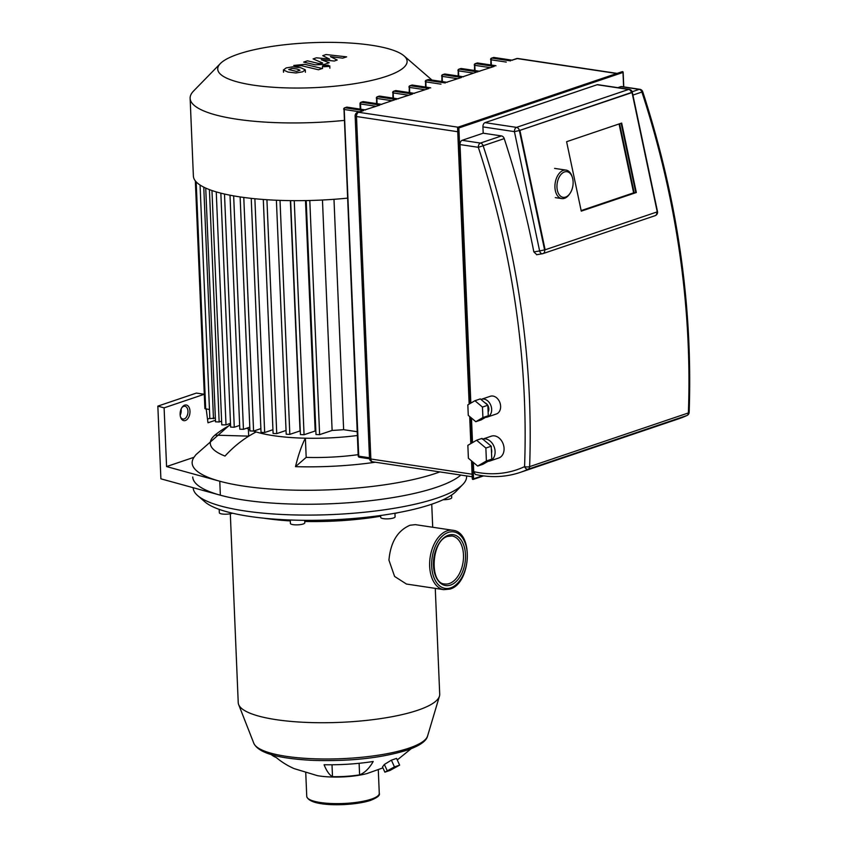 <?xml version="1.0" encoding="UTF-8"?>
<svg xmlns="http://www.w3.org/2000/svg" width="847" height="847" viewBox="0 0 847 847"><rect width="100%" height="100%" fill="white"/><g stroke="black" fill="none" stroke-linecap="round" stroke-linejoin="round"><path stroke-width="1.27" d="M581.169 210.712L636.33 192.523L581.264 211.147L566.601 141.703L621.666 123.08L636.33 192.523M634.159 192.788L619.581 123.778M519.92 130.47L545.129 249.791L657.24 211.877L632.042 92.556L519.38 130.544A3.6 2.71 -108.7 0 0 516.511 127.378A3.6 2.202 98.5 0 0 514.425 131.624L519.38 130.544L632.296 92.207A3.6 3.6 0 0 0 629.31 89.39A3.6 2.202 98.5 0 0 628.633 89.454A3.6 2.71 71.3 0 1 631.491 92.619L632.042 92.556M545.129 249.791L539.624 250.945A3.6 2.35 80.4 0 0 542.461 253.74A3.6 2.35 80.4 0 0 542.705 253.677A3.6 2.71 -108.7 0 0 543.012 253.592A3.6 2.71 -108.7 0 0 544.579 249.854L519.38 130.544M485.553 417.327A9.359 7.051 -108.7 0 0 487.332 417.052A9.359 7.051 -108.7 0 0 491.461 407.587A9.359 7.051 -108.7 0 0 483.955 399.096A9.359 7.051 -108.7 0 0 481.34 399.308A9.359 7.051 -108.7 0 0 480.958 399.456M481.34 399.308L490.307 396.28A9.359 7.051 71.3 0 1 492.922 396.057A9.359 7.051 71.3 0 1 500.429 404.559A9.359 7.051 71.3 0 1 496.3 414.014L487.332 417.052M487.957 461.371A11.519 8.682 -108.7 0 0 489.788 461.033A11.519 8.682 -108.7 0 0 494.86 449.386A11.519 8.682 -108.7 0 0 485.627 438.937A11.519 8.682 -108.7 0 0 482.769 439.095M482.398 439.201L491.366 436.163A11.519 8.682 71.3 0 1 494.595 435.898A11.519 8.682 71.3 0 1 503.827 446.358A11.519 8.682 71.3 0 1 498.756 457.994L489.788 461.033M536.776 254.672L533.854 251.919A728.78 549.195 -108.7 0 0 504.23 138.612A3.6 2.71 71.3 0 0 501.498 135.933L483.192 133.191L462.113 140.316A3.6 2.202 -81.5 0 0 460.016 144.572L470.847 403.108M483.192 133.191L482.928 126.902A3.6 2.202 -81.5 0 1 485.024 122.646L597.135 84.732A3.6 2.202 -81.5 0 1 597.813 84.668L629.31 89.39M639.856 89.306A3.6 2.202 98.5 0 0 639.167 89.38A3.6 2.71 71.3 0 1 641.899 92.048L642.735 91.751A3.6 3.6 0 0 0 639.856 89.306L621.539 86.563A3.6 2.202 -81.5 0 0 620.862 86.627L617.802 87.665M687.086 415.443L678.902 418.736A135.202 101.884 71.3 0 0 686.928 415.506A3.6 2.361 64.9 0 0 687.086 415.443A3.6 3.6 0 0 0 689.162 412.32A3.6 1.069 -177.9 0 1 688.378 412.944A3.6 2.71 71.3 0 1 686.928 415.506L528.179 469.196A3.6 2.71 -108.7 0 0 529.619 466.633A3.6 1.069 -177.9 0 1 524.568 466.633A3.6 2.361 64.9 0 0 528.179 469.196A135.202 101.884 -108.7 0 1 520.153 472.425C505.839 477.2 490.9 477.877 475.336 474.458L473.727 471.663L473.335 462.42M471.483 418.058L472.51 442.621M621.147 123.26L635.79 192.597L581.243 211.041M365.025 109.845L379.954 105.06L364.909 109.888M381.351 104.329L394.766 99.787L381.235 104.361M397.677 98.803L412.595 94.017L397.561 98.845M414.003 93.286L428.921 88.501L413.887 93.329M446.644 82.244L461.562 77.458L446.528 82.286M462.97 76.728L476.385 72.186L462.854 76.759M479.296 71.201L494.214 66.415L479.18 71.243M458.015 127.198L358.599 112.28A3.6 2.71 -108.7 0 0 357.593 112.365L363.628 110.576L345.057 107.791L346.847 107.188A1.44 0.879 -81.5 0 1 347.122 107.156A1.44 0.879 -81.5 0 1 347.376 107.262M616.764 73.509L517.358 58.591A3.6 2.202 -81.5 0 1 518.036 58.517A3.6 3.6 0 0 0 516.342 58.676A3.6 2.71 71.3 0 1 517.358 58.591L511.821 60.201M477.666 466.062L483.044 464.241L491.779 459.138L491.239 446.221L481.964 438.418L476.586 440.239L467.851 445.342L468.391 458.259L477.666 466.062L486.4 460.959L485.86 448.042L476.586 440.239M491.239 446.221L485.86 448.042M491.779 459.138L486.4 460.959M491.525 453.113A7.2 5.431 -108.7 0 0 491.345 448.719M475.802 421.711L481.191 419.89L488.285 415.739L487.84 405.247L480.313 398.905L474.923 400.726L467.83 404.866L468.275 415.358L475.802 421.711L482.906 417.56L482.462 407.068L474.923 400.726M487.84 405.247L482.462 407.068M488.285 415.739L482.906 417.56M488.126 411.991A5.76 4.341 -108.7 0 0 487.851 405.459M487.586 405.025A5.76 4.341 -108.7 0 0 484.96 402.823M581.148 210.596L633.62 192.851L619.062 123.958M635.79 192.597L633.62 192.851M572.35 177.341L572.032 176.377A14.399 8.83 98.5 0 0 566.05 170.109A14.399 8.83 98.5 0 0 563.329 170.374A14.399 8.83 98.5 0 0 554.954 185.218A14.399 8.83 98.5 0 0 561.773 198.59A14.399 8.83 98.5 0 0 564.494 198.325A14.399 8.83 98.5 0 0 569.332 194.355L569.915 193.529A12.959 7.941 -81.5 0 1 565.563 197.097A12.959 7.941 -81.5 0 1 556.966 187.251A12.959 7.941 -81.5 0 1 564.515 171.941A12.959 7.941 -81.5 0 1 572.35 177.341A12.959 7.941 -81.5 0 1 569.915 193.529M435.273 588.369L439.709 694.201A100.825 23.96 177.6 0 1 439.455 696.17A100.825 23.96 177.6 0 1 417.751 710.252A100.825 23.96 177.6 0 1 310.097 722.544A100.825 23.96 177.6 0 1 238.653 704.588A100.825 23.96 177.6 0 1 238.229 702.65L230.32 513.78M406.444 584.038L394.607 576.447L388.942 560.185C390.52 542.281 397.539 530.635 410.001 525.246L415.358 524.642L452.817 530.275A30.026 18.401 98.5 0 0 447.142 530.825A30.026 18.401 98.5 0 0 429.662 566.294A30.026 18.401 98.5 0 0 443.902 589.671L406.444 584.038M384.877 772.157L382.495 766.927L384.369 764.449L391.388 760.161L396.565 758.414L399.636 765.148L390.054 770.41L384.877 772.157L394.448 766.895L399.636 765.148M391.388 760.161L394.448 766.895M384.369 764.449L387.079 770.41M382.929 767.89L366.867 773.597A36.294 8.629 177.6 0 1 317.456 775.661L294.142 768.621A97.363 85.092 113.7 0 1 276.302 757.578A72.344 17.194 -2.4 0 1 271.389 754.719L271.146 754.529M332.5 776.667A97.363 23.081 -89 0 1 324.083 764.746A72.344 17.194 -2.4 0 0 373.209 761.485A97.363 41.281 81 0 1 359.604 774.867A39.894 9.476 177.6 0 1 332.5 776.667L332.003 764.777M359.117 763.295L359.604 774.867M263.957 518.205A105.144 24.987 -2.4 0 0 290.299 520.916M304.74 521.487A105.144 24.987 -2.4 0 0 380.652 516.215M394.946 513.42A105.144 24.987 -2.4 0 0 398.641 512.562M197.679 495.611L204.932 501.89A129.633 30.799 -2.4 0 0 331.484 519.867A129.633 30.799 -2.4 0 0 456.088 491.366L462.79 484.495A136.833 32.514 177.6 0 1 331.262 514.595A136.833 32.514 177.6 0 1 197.679 495.611A136.833 32.514 177.6 0 1 193.19 487.84L193.19 487.713M290.256 520.005L290.405 523.446A7.2 1.715 -2.4 0 0 295.264 524.854A7.2 1.715 -2.4 0 0 303.226 523.986A7.2 1.715 -2.4 0 0 304.793 522.843L304.687 520.333M380.737 517.263A7.2 1.715 -2.4 0 0 380.705 517.443A7.2 1.715 -2.4 0 0 380.748 517.623A7.2 1.715 -2.4 0 0 388.339 518.83A7.2 1.715 -2.4 0 0 395.094 516.839L394.946 513.24M443.129 499.73A7.2 1.715 -2.4 0 0 451.726 497.687L451.61 495.029M219.193 509.375L219.341 512.774A7.2 1.715 -2.4 0 0 227.345 514.14A7.2 1.715 -2.4 0 0 232.491 513.197M466.591 475.919L466.612 476.374A136.833 32.514 177.6 0 1 462.79 484.495M157.838 406.126L196.409 393.082L204.286 394.268L164.106 407.852L157.838 406.126L160.888 478.82L220.358 495.199A136.833 32.514 -2.4 0 0 354.417 502.282A136.833 32.514 -2.4 0 0 460.853 475.061A136.833 32.514 177.6 0 1 311.061 504.24A136.833 32.514 177.6 0 1 192.735 477.009M220.379 63.536A94.779 22.52 177.6 0 1 371.441 45.24A94.779 22.52 177.6 0 1 404.008 55.849A94.779 22.52 177.6 0 1 364.125 82.032A94.779 22.52 177.6 0 1 253.412 85.155A94.779 22.52 177.6 0 1 220.379 63.536L193.582 91A123.577 29.359 -2.4 0 0 190.13 98.326A123.577 29.359 -2.4 0 0 236.641 119.183A123.577 29.359 -2.4 0 0 344.147 120.422M347.397 198.145A123.577 29.359 177.6 0 1 239.902 196.896A123.577 29.359 177.6 0 1 193.381 176.049L190.13 98.326M357.349 435.517A86.415 20.529 177.6 0 1 273.38 435.654A86.415 20.529 177.6 0 1 253.539 431.091M249.897 429.673A86.415 20.529 177.6 0 1 246.858 428.169M306.19 200.57L315.995 434.511L319.615 434.659L332.119 430.435A105.579 25.082 -2.4 0 0 343.638 429.683L357.19 431.716M290.627 200.633L300.431 434.585L304.062 434.733L315.158 430.985A105.579 25.082 -2.4 0 0 315.846 430.975M276.397 200.241L286.201 434.215L289.822 434.373L300.029 430.922A105.579 25.082 -2.4 0 0 300.283 430.922M263.301 199.469L273.105 433.463L276.736 433.611L286.042 430.467M251.231 198.367L261.035 432.362L264.666 432.51L272.946 429.715M240.135 196.938L249.95 430.932L253.571 431.081L260.876 428.614M230.003 195.202L239.807 429.175L243.438 429.323L249.791 427.174M220.845 193.148L230.649 427.089L234.27 427.237L239.648 425.427M211.962 190.522L221.776 424.855L226.011 424.855L230.49 423.341M205.726 188.076L215.519 421.838L219.151 421.986L221.628 421.15M200.061 185.027L209.844 418.577L215.36 418.09M195.339 180.898L204.889 408.614L209.474 409.546M226.011 424.855L216.25 191.888M333.983 199.299L343.638 429.683M332.119 430.435L322.463 200.008M315.158 430.985L305.502 200.591M300.029 430.922L290.373 200.623M296.503 71.413L300.007 70.227L297.001 69.009L292.215 68.363L288.7 69.549L296.503 71.413M305.291 69.803L300.78 67.728L292.808 66.807L286.159 67.919L283.427 69.983L287.969 72.059L295.91 72.969L302.58 71.847L305.291 69.803L305.396 72.27M283.512 72.239L283.427 69.983M322.231 68.501L304.888 64.34L293.74 65.463L297.128 66.278L301.363 65.674L318.461 69.772L322.231 68.501M323.226 65.558L323.819 66.754L328.975 66.415L328.392 65.208L323.226 65.558L322.432 66.14L322.527 68.501M328.975 66.415L329.779 65.833L329.875 68.194M322.739 55.658L329.652 59.142L316.407 57.797L313.104 58.909L322.654 62.996L321.489 63.398L318.705 63.504L307.44 60.825L303.671 62.096L315.2 64.838L324.2 64.436L329.187 62.742L321.235 59.703L334.258 61.037L337.212 60.031L330.372 56.611L342.728 58.168L346.624 56.855L326.042 54.536L322.739 55.658M230.532 424.241L195.922 454.691L193.995 457.295A136.833 32.514 -2.4 0 0 219.775 481.223A136.833 32.514 -2.4 0 0 243.661 486.114A136.833 32.514 -2.4 0 0 439.847 471.906M256.165 431.949A109.528 93.604 111.3 0 0 225.006 456.067A117.871 28.004 177.6 0 1 214.884 435.146A109.528 101.947 49.1 0 1 230.553 424.898M181.777 407.778A6.48 3.97 -81.5 0 1 183.661 406.369A6.48 3.97 -81.5 0 1 184.89 406.242A6.48 3.97 -81.5 0 1 187.96 412.267A6.48 3.97 -81.5 0 1 184.191 418.947A6.48 3.97 -81.5 0 1 182.963 419.064A6.48 3.97 -81.5 0 1 180.432 416.692M184.731 405.131A7.919 4.86 98.5 0 0 182.073 407.322A7.919 4.86 98.5 0 0 180.591 417.211A7.919 4.86 98.5 0 0 185.377 420.514A7.919 4.86 98.5 0 0 189.982 411.155A7.919 4.86 98.5 0 0 184.731 405.131M215.456 420.26L207.981 422.791L206.202 409.059M207.504 419.106L209.834 418.312M193.995 457.295L166.573 466.57L164.106 407.852M180.167 415.21A6.48 3.97 98.5 0 0 181.089 409.112M375.359 462.229A117.871 28.004 177.6 0 1 295.508 466.655A109.528 30.439 -88.3 0 1 305.344 438.206M321.574 438.185A79.216 18.825 -2.4 0 0 334.523 437.645M220.358 495.199L219.775 481.223L166.573 466.57M358.154 454.659A79.216 18.825 177.6 0 1 306.19 457.391L295.508 466.655M306.19 457.391L305.386 438.206M248.69 436.131L214.884 435.146M623.763 86.892L623.148 72.323A0.72 0.72 0 0 0 622.206 71.667A0.72 0.54 71.3 0 1 623 72.44L622.958 72.217M458.269 127.166A0.72 0.54 -108.7 0 0 457.74 127.781L458.862 127.95A0.72 0.54 -108.7 0 0 458.269 127.166M470.403 403.363L458.862 127.95L623 72.44L623.604 86.87M472.478 478.862A0.72 0.54 -108.7 0 0 473.568 478.809L472.446 478.64M482.578 475.76L473.568 478.809L472.87 462.017M472.065 442.875L471.006 417.666M460.016 144.572L478.322 147.314L483.15 145.737A3.6 2.71 -108.7 0 0 480.418 143.069A3.6 2.202 98.5 0 0 478.322 147.314A725.18 546.484 71.3 0 1 524.568 466.633A131.592 99.173 71.3 0 1 473.727 471.663M501.498 135.933L480.418 143.069L462.113 140.316M632.91 95.086L641.899 92.048A728.78 549.195 71.3 0 1 688.378 412.944L529.619 466.633A728.78 549.195 -108.7 0 0 483.15 145.737L504.23 138.612M620.862 86.627L639.167 89.38L632.169 91.741M656.711 212.046A3.6 2.71 71.3 0 1 655.133 215.678A3.6 2.71 71.3 0 1 654.816 215.763M536.543 254.735L542.461 253.74A3.6 3.6 0 0 0 543.012 253.592L655.133 215.678A3.6 3.6 0 0 0 657.494 211.528L657.208 211.739M482.928 126.902L514.425 131.624L539.624 250.945L533.854 251.919M597.135 84.732L628.633 89.454L516.511 127.378L485.024 122.646M360.314 103.503L360.536 103.969A1.44 0.879 -81.5 0 1 361.383 102.265L379.954 105.06M365.417 109.972L346.847 107.188A1.44 1.091 71.3 0 0 346.444 107.22L344.655 107.823A1.44 1.44 0 0 0 343.67 109.252L344.221 109.496A1.44 0.879 -81.5 0 1 345.057 107.791A1.44 1.091 -108.7 0 0 344.655 107.823M357.593 112.365A3.6 3.6 0 0 0 355.147 115.923A3.6 0.858 -2.4 0 0 356.502 116.526A3.6 2.202 -81.5 0 1 358.599 112.28L363.628 110.576M512.329 60.285L493.759 57.501A1.44 0.879 -81.5 0 1 494.034 57.469A1.44 0.879 -81.5 0 1 494.288 57.575M491.567 58.136A1.44 1.091 -108.7 0 1 491.969 58.104L493.759 57.501A1.44 1.091 71.3 0 0 493.356 57.532L491.567 58.136A1.44 1.44 0 0 0 490.582 59.565L491.133 59.809A1.44 0.879 -81.5 0 1 491.969 58.104L510.54 60.889M496.003 65.812L477.433 63.017A1.44 0.879 -81.5 0 1 477.708 62.996A1.44 0.879 -81.5 0 1 477.962 63.102M475.241 63.663A1.44 1.091 -108.7 0 1 475.643 63.631L477.433 63.017A1.44 1.091 71.3 0 0 477.03 63.049L475.241 63.663A1.44 1.44 0 0 0 474.267 65.081L474.807 65.325A1.44 0.879 -81.5 0 1 475.643 63.631L494.214 66.415M479.688 71.328L461.117 68.543A1.44 0.879 -81.5 0 1 461.382 68.512A1.44 0.879 -81.5 0 1 461.636 68.618M458.915 69.179A1.44 1.091 -108.7 0 1 459.318 69.147L461.117 68.543A1.44 1.091 71.3 0 0 460.715 68.575L458.915 69.179A1.44 1.44 0 0 0 457.941 70.608L458.481 70.852A1.44 0.879 -81.5 0 1 459.318 69.147L477.888 71.931M463.362 76.844L444.791 74.06A1.44 0.879 -81.5 0 1 445.067 74.038A1.44 0.879 -81.5 0 1 445.31 74.144M442.589 74.705A1.44 1.091 -108.7 0 1 442.992 74.663L444.791 74.06A1.44 1.091 71.3 0 0 444.389 74.091L442.589 74.705A1.44 1.44 0 0 0 441.615 76.124L442.155 76.368A1.44 0.879 -81.5 0 1 442.992 74.663L461.562 77.458M447.036 82.371L428.466 79.586A1.44 0.879 -81.5 0 1 428.741 79.554A1.44 0.879 -81.5 0 1 428.995 79.66M426.274 80.221A1.44 1.091 -108.7 0 1 426.676 80.19L428.466 79.586A1.44 1.091 71.3 0 0 428.063 79.618L426.274 80.221A1.44 1.44 0 0 0 425.289 81.651L425.829 81.884A1.44 0.879 -81.5 0 1 426.676 80.19L445.247 82.974M430.71 87.887L412.14 85.102A1.44 0.879 -81.5 0 1 412.415 85.071A1.44 0.879 -81.5 0 1 412.669 85.176M409.948 85.738A1.44 1.091 -108.7 0 1 410.35 85.706L412.14 85.102A1.44 1.091 71.3 0 0 411.737 85.134L409.948 85.738A1.44 1.44 0 0 0 408.963 87.167L409.514 87.41A1.44 0.879 -81.5 0 1 410.35 85.706L428.921 88.501M414.395 93.414L395.824 90.618A1.44 0.879 -81.5 0 1 396.089 90.597A1.44 0.879 -81.5 0 1 396.343 90.703M393.622 91.264A1.44 1.091 -108.7 0 1 394.024 91.232L395.824 90.618A1.44 1.091 71.3 0 0 395.411 90.661L393.622 91.264A1.44 1.44 0 0 0 392.648 92.683L393.188 92.926A1.44 0.879 -81.5 0 1 394.024 91.232L412.595 94.017M398.069 98.93L379.498 96.145A1.44 0.879 -81.5 0 1 379.763 96.113A1.44 0.879 -81.5 0 1 380.017 96.219M377.296 96.78A1.44 1.091 -108.7 0 1 377.698 96.749L379.498 96.145A1.44 1.091 71.3 0 0 379.096 96.177L377.296 96.78A1.44 1.44 0 0 0 376.322 98.21L376.862 98.453A1.44 0.879 -81.5 0 1 377.698 96.749L396.269 99.533M381.743 104.456L363.172 101.661A1.44 0.879 -81.5 0 1 363.448 101.64A1.44 0.879 -81.5 0 1 363.702 101.746M360.97 102.307A1.44 1.091 -108.7 0 1 361.383 102.265L363.172 101.661A1.44 1.091 71.3 0 0 362.77 101.693L360.97 102.307A1.44 1.44 0 0 0 359.996 103.726L360.229 109.125M372.564 461.806A3.6 2.202 -81.5 0 1 370.859 459.01A3.6 0.858 177.6 0 1 369.504 458.396A3.6 3.6 0 0 0 372.564 461.806L472.203 476.766M472.097 474.204L370.859 459.01L356.502 116.526L457.74 131.73M460.366 68.787A1.44 1.091 71.3 0 1 460.715 68.575A1.44 1.44 0 0 1 461.382 68.512L479.423 71.222M458.248 70.375L458.163 75.997M458.703 76.082L458.481 70.852L473.621 73.117M444.05 74.314A1.44 1.091 71.3 0 1 444.389 74.091A1.44 1.44 0 0 1 445.067 74.038L463.097 76.738M441.933 75.891L441.838 81.524M442.378 81.598L442.155 76.368L457.295 78.644M427.724 79.83A1.44 1.091 71.3 0 1 428.063 79.618A1.44 1.44 0 0 1 428.741 79.554L446.771 82.265M425.607 81.418L425.522 87.04M426.052 87.125L425.829 81.884L440.98 84.16M411.398 85.356A1.44 1.091 71.3 0 1 411.737 85.134A1.44 1.44 0 0 1 412.415 85.071L430.445 87.781M409.281 86.934L409.196 92.567M409.726 92.641L409.514 87.41L424.654 89.687M395.073 90.873A1.44 1.091 71.3 0 1 395.411 90.661A1.44 1.44 0 0 1 396.089 90.597L414.119 93.308M392.955 92.461L392.87 98.083M393.41 98.167L393.188 92.926L408.328 95.203M378.757 96.399A1.44 1.091 71.3 0 1 379.096 96.177A1.44 1.44 0 0 1 379.763 96.113L397.804 98.824M376.64 97.977L376.544 103.599M377.084 103.683L376.862 98.453L392.002 100.719M362.431 101.915A1.44 1.091 71.3 0 1 362.77 101.693A1.44 1.44 0 0 1 363.448 101.64L381.478 104.34M360.758 109.199L360.536 103.969L375.676 106.246M346.105 107.431A1.44 1.091 71.3 0 1 346.444 107.22A1.44 1.44 0 0 1 347.122 107.156L365.152 109.866M343.988 109.019L358.207 455.919A1.44 1.44 0 0 0 359.424 457.285A1.44 0.879 -81.5 0 1 358.747 456.162L358.207 455.919M359.7 457.253A1.44 0.879 -81.5 0 1 359.424 457.285L369.546 458.799M369.483 457.772L358.747 456.162L344.221 109.496L359.361 111.762M474.574 64.859L474.489 70.481M476.692 63.271A1.44 1.091 71.3 0 1 477.03 63.049A1.44 1.44 0 0 1 477.708 62.996L495.739 65.695M475.029 70.566L474.807 65.325L489.947 67.601M490.9 59.332L490.815 64.965M493.018 57.755A1.44 1.091 71.3 0 1 493.356 57.532A1.44 1.44 0 0 1 494.034 57.469L512.064 60.179M491.345 65.039L491.133 59.809L506.273 62.075M448.328 532.392A28.586 17.522 -81.5 0 1 467.29 554.118A28.586 17.522 -81.5 0 1 450.646 587.882A28.586 17.522 -81.5 0 1 431.684 566.156A28.586 17.522 -81.5 0 1 448.328 532.392M253.825 743.306C259.574 755.28 286.9 758.986 312.384 760.362C349.589 761.548 381.203 758.129 407.238 750.114C419.604 745.826 426.39 741.125 427.576 736.022A87.241 20.73 177.6 0 1 408.794 748.208A87.241 20.73 177.6 0 1 315.645 758.838A87.241 20.73 177.6 0 1 253.825 743.306L238.653 704.588M379.276 793.364A36.294 8.629 177.6 0 1 371.378 799.134A36.294 8.629 177.6 0 1 331.209 803.507A36.294 8.629 177.6 0 1 306.752 796.402C309.589 807.456 353.675 806.206 370.711 800.33C377.339 797.662 380.197 795.344 379.276 793.364L378.291 769.849M448.444 535.188A25.706 15.754 98.5 0 0 433.473 565.552A25.706 15.754 98.5 0 0 450.53 585.086A25.706 15.754 98.5 0 0 465.501 554.721A25.706 15.754 98.5 0 0 448.444 535.188M451.959 535.971A24.267 14.875 -81.5 0 1 463.447 558.501A24.267 14.875 -81.5 0 1 449.344 583.519A24.267 14.875 -81.5 0 1 444.76 583.964C429.154 583.795 431.271 540.1 447.777 536.384L451.959 535.971M308.784 799.081A34.854 8.279 -2.4 0 0 334.501 804.65A34.854 8.279 -2.4 0 0 370.308 800.362M205.694 408.974L196.176 181.872M213.476 418.725L203.767 187.145M219.151 421.986L209.41 189.601M224.497 194.027L234.27 427.237M233.656 195.879L243.438 429.323M243.777 197.457L253.571 431.081M254.873 198.738L264.666 432.51M276.736 433.611L266.932 199.723M280.018 200.379L289.822 434.373M294.248 200.654L304.062 434.733M309.801 200.495L319.615 434.659M622.206 71.667L458.068 127.177A0.72 0.72 0 0 0 457.581 127.897L469.153 404.093M471.535 460.906L472.287 478.756A0.72 0.72 0 0 0 473.24 479.413L483.605 475.898M469.683 416.544L470.816 443.606M642.735 91.751C677.388 198.357 692.867 305.206 689.162 412.32M520.153 472.425L678.902 418.736M657.494 211.528L632.296 92.207M355.147 115.923L369.504 458.396M617.114 73.393L518.036 58.517M511.948 60.158L516.342 58.676M555.293 197.626L561.773 198.59M554.605 168.394L566.05 170.109M443.902 589.671L449.99 589.078C470.996 583.541 474.013 532.032 452.817 530.275M427.576 736.022L439.455 696.17M397.264 759.95L411.25 748.653M380.621 515.495L380.705 517.443M305.756 772.888L306.752 796.402M431.737 504.219L432.711 527.247M404.008 55.849L431.959 80.041M248.69 436.205L248.383 428.974"/></g></svg>
